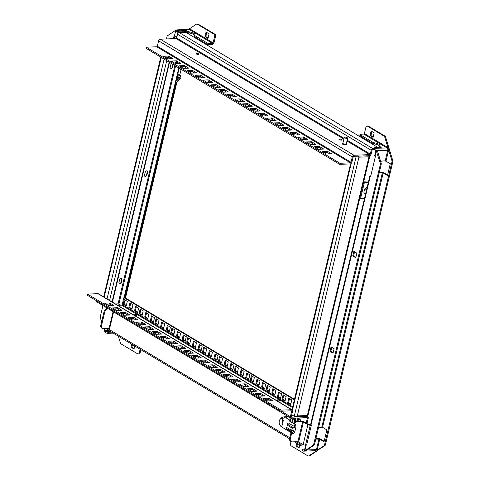 <?xml version="1.0" encoding="UTF-8"?>
<svg xmlns="http://www.w3.org/2000/svg" width="480" height="480" viewBox="0 0 480 480"><rect width="100%" height="100%" fill="white"/><g stroke="black" fill="none" stroke-linecap="round" stroke-linejoin="round"><path stroke-width="0.72" d="M152.118 331.716L157.368 331.506L161.658 334.08L156.408 334.284L152.118 331.716M159.732 334.152L157.11 332.586L157.368 331.506M157.11 332.586L153.786 332.718M292.128 409.848L98.448 293.784A1.74 1.206 120.9 0 0 97.938 293.658L87.444 294.078L281.118 410.142L291.618 409.728A1.74 1.206 -59.1 0 1 292.128 409.848A1.74 1.206 -59.1 0 1 292.542 411.288L291.264 416.664A0.582 0.402 120.9 0 0 291.57 417.186L291.288 417.018M108.756 305.73L104.466 303.162L109.716 302.952L114.006 305.52L108.756 305.73M116.7 310.488L112.41 307.92L117.66 307.71L121.944 310.284L116.7 310.488M124.638 315.252L120.354 312.678L125.598 312.468L129.888 315.042L124.638 315.252M132.582 320.01L128.292 317.436L133.542 317.232L137.832 319.8L132.582 320.01M140.52 324.768L136.236 322.2L141.486 321.99L145.77 324.558L140.52 324.768M148.464 329.526L144.174 326.958L149.424 326.748L153.714 329.316L148.464 329.526M164.346 339.048L160.062 336.474L165.312 336.27L169.596 338.838L164.346 339.048M172.29 343.806L168 341.238L173.25 341.028L177.54 343.596L172.29 343.806M180.234 348.564L175.944 345.996L181.194 345.786L185.484 348.354L180.234 348.564M188.172 353.322L183.888 350.754L189.138 350.544L193.422 353.118L188.172 353.322M196.116 358.086L191.826 355.512L197.076 355.308L201.366 357.876L196.116 358.086M204.06 362.844L199.77 360.276L205.02 360.066L209.304 362.634L204.06 362.844M211.998 367.602L207.714 365.034L212.958 364.824L217.248 367.392L211.998 367.602M219.942 372.36L215.652 369.792L220.902 369.582L225.192 372.156L219.942 372.36M227.88 377.124L223.596 374.55L228.846 374.346L233.13 376.914L227.88 377.124M235.824 381.882L231.534 379.314L236.784 379.104L241.074 381.672L235.824 381.882M243.768 386.64L239.478 384.072L244.728 383.862L249.018 386.43L243.768 386.64M251.706 391.398L247.422 388.83L252.672 388.62L256.956 391.194L251.706 391.398M259.65 396.162L255.36 393.588L260.61 393.384L264.9 395.952L259.65 396.162M267.594 400.92L263.304 398.352L268.554 398.142L272.844 400.71L267.594 400.92M306.54 417.66L307.374 418.158A0.582 0.402 120.9 0 0 307.062 417.636L291.318 418.26A1.74 1.206 -59.1 0 1 290.808 418.14A1.74 1.206 -59.1 0 1 290.388 416.7L291.672 411.324A0.582 0.402 120.9 0 0 291.36 410.802L280.86 411.222L281.118 410.142M306.96 423.522L308.25 418.122A1.74 1.206 -59.1 0 0 307.32 416.562L291.57 417.186M302.106 443.91L301.968 444.48A0.582 0.402 120.9 0 0 302.28 444.996L301.992 444.828M304.104 444.924L302.28 444.996M305.532 445.938L302.022 446.076A1.74 1.206 -59.1 0 1 301.512 445.95A1.74 1.206 -59.1 0 1 301.092 444.51L296.436 441.72M307.374 418.158L306.204 423.066M301.344 443.46L301.092 444.51M96.672 300.834A1.74 1.206 120.9 0 0 97.134 302.07L290.808 418.14M300.456 421.392A9.558 6.258 -92.3 0 0 299.802 417.924M107.394 328.572A1.74 1.206 120.9 0 0 107.838 329.88L289.548 438.78M307.32 416.562L306.588 416.13L294.942 416.598A2.028 0.606 -166.6 0 1 294.258 416.28L291.72 414.756M375.06 149.616L372.624 149.712A0.582 0.402 120.9 0 0 372.06 150.264L371.166 154.032A1.74 1.206 -59.1 0 1 369.468 155.7L353.718 156.324A0.582 0.402 120.9 0 0 353.154 156.876L351.87 162.258A1.74 1.206 -59.1 0 1 350.178 163.92L339.678 164.34L145.998 48.27L146.256 47.196L156.756 46.776A0.582 0.402 -59.1 0 0 157.32 46.224L158.604 40.842A1.74 1.206 120.9 0 1 160.296 39.18L176.046 38.556A0.582 0.402 -59.1 0 0 176.61 37.998L177.51 34.23L371.184 150.3L370.29 154.068L347.16 140.208M294.942 416.598L297.294 415.896L307.356 415.494L307.77 416.088L307.938 415.806L369.906 155.598M306.588 416.13L307.77 416.088M357.09 155.73L358.932 157.182L368.994 156.78L369.852 155.91M292.686 406.788L122.214 304.62L123.876 297.63L124.752 297.594L294.468 399.306M123.168 304.122L124.26 299.55L127.296 301.368L126.204 305.94L123.168 304.122L124.044 304.086L125.016 300.006L124.044 304.086L126.324 305.454M130.692 303.402L129.714 307.482L131.994 308.85M136.362 306.804L135.39 310.884L137.67 312.252M140.898 309.522L139.926 313.602L142.206 314.97M146.574 312.924L145.602 317.004L147.882 318.372M152.244 316.32L151.272 320.406L153.552 321.768M156.786 319.038L155.814 323.124L158.088 324.486M162.456 322.44L161.484 326.52L163.764 327.888M168.132 325.842L167.154 329.922L169.434 331.29M172.668 328.56L171.696 332.64L173.976 334.008M178.338 331.962L177.366 336.042L179.646 337.41M184.014 335.358L183.042 339.444L185.322 340.806M188.55 338.076L187.578 342.162L189.858 343.524M194.226 341.478L193.248 345.558L195.528 346.926M199.896 344.88L198.924 348.96L201.204 350.328M204.432 347.598L203.46 351.678L205.74 353.046M210.108 350.994L209.136 355.08L211.416 356.448M215.778 354.396L214.806 358.482L217.086 359.844M220.32 357.114L219.348 361.2L221.622 362.562M225.99 360.516L225.018 364.596L227.298 365.964M231.666 363.918L230.688 367.998L232.968 369.366M236.202 366.636L235.23 370.716L237.51 372.084M241.872 370.032L240.9 374.118L243.18 375.486M247.548 373.434L246.576 377.514L248.856 378.882M252.084 376.152L251.112 380.238L253.392 381.6M257.76 379.554L256.788 383.634L259.062 385.002M263.43 382.956L262.458 387.036L264.738 388.404M267.966 385.674L266.994 389.754L269.274 391.122M273.642 389.07L272.67 393.156L274.95 394.518M279.312 392.472L278.34 396.552L280.62 397.92M283.854 395.19L282.882 399.276L285.156 400.638M289.524 398.592L288.552 402.672L290.832 404.04M294.354 399.792L123.876 297.63M283.092 394.74L286.134 396.558L285.042 401.13L282.006 399.312L283.092 394.74M288.768 398.136L291.804 399.96L290.718 404.532L287.676 402.708L288.768 398.136M267.21 385.218L270.246 387.036L269.16 391.608L266.124 389.79L267.21 385.218M272.886 388.62L275.922 390.438L274.83 395.01L271.794 393.192L272.886 388.62M278.556 392.016L281.592 393.84L280.506 398.412L277.464 396.588L278.556 392.016M251.328 375.702L254.364 377.52L253.278 382.092L250.236 380.274L251.328 375.702M256.998 379.098L260.04 380.922L258.948 385.494L255.912 383.67L256.998 379.098M262.674 382.5L265.71 384.318L264.618 388.89L261.582 387.072L262.674 382.5M235.446 366.18L238.482 367.998L237.39 372.57L234.354 370.752L235.446 366.18M241.116 369.582L244.152 371.4L243.066 375.972L240.024 374.154L241.116 369.582M246.786 372.978L249.828 374.802L248.736 379.374L245.7 377.55L246.786 372.978M219.558 356.664L222.6 358.482L221.508 363.054L218.472 361.236L219.558 356.664M225.234 360.06L228.27 361.884L227.178 366.456L224.142 364.632L225.234 360.06M230.904 363.462L233.94 365.28L232.854 369.852L229.818 368.034L230.904 363.462M203.676 347.142L206.712 348.966L205.626 353.532L202.59 351.714L203.676 347.142M209.346 350.544L212.388 352.362L211.296 356.934L208.26 355.116L209.346 350.544M215.022 353.94L218.058 355.764L216.972 360.336L213.93 358.512L215.022 353.94M187.794 337.626L190.83 339.444L189.738 344.016L186.702 342.198L187.794 337.626M193.464 341.022L196.5 342.846L195.414 347.418L192.378 345.594L193.464 341.022M199.14 344.424L202.176 346.242L201.084 350.814L198.048 348.996L199.14 344.424M171.906 328.104L174.948 329.928L173.856 334.5L170.82 332.676L171.906 328.104M177.582 331.506L180.618 333.324L179.532 337.896L176.49 336.078L177.582 331.506M183.252 334.902L186.294 336.726L185.202 341.298L182.166 339.474L183.252 334.902M156.024 318.588L159.06 320.406L157.974 324.978L154.938 323.16L156.024 318.588M161.7 321.984L164.736 323.808L163.644 328.38L160.608 326.556L161.7 321.984M167.37 325.386L170.406 327.204L169.32 331.776L166.284 329.958L167.37 325.386M140.142 309.066L143.178 310.89L142.092 315.462L139.05 313.638L140.142 309.066M145.812 312.468L148.854 314.286L147.762 318.858L144.726 317.04L145.812 312.468M151.488 315.864L154.524 317.688L153.438 322.26L150.396 320.436L151.488 315.864M129.93 302.946L132.966 304.77L131.88 309.342L128.844 307.518L129.93 302.946M135.606 306.348L138.642 308.166L137.55 312.738L134.514 310.92L135.606 306.348M122.214 304.62A0.582 0.402 -59.1 0 1 121.644 305.178L117.726 305.334M279.474 400.392A1.59 0.474 13.4 0 0 277.8 399.87A1.59 0.474 13.4 0 0 276.72 400.068A1.59 0.474 13.4 0 0 277.068 400.488A1.59 0.474 13.4 0 0 278.736 401.004A1.59 0.474 13.4 0 0 279.816 400.806A1.59 0.474 13.4 0 0 279.474 400.392M136.536 314.73A1.59 0.474 13.4 0 0 134.862 314.214A1.59 0.474 13.4 0 0 133.782 314.406A1.59 0.474 13.4 0 0 134.13 314.826A1.59 0.474 13.4 0 0 135.804 315.342A1.59 0.474 13.4 0 0 136.884 315.15A1.59 0.474 13.4 0 0 136.536 314.73M282.006 399.312L282.882 399.276M287.676 402.708L288.552 402.672M266.124 389.79L266.994 389.754M271.794 393.192L272.67 393.156M277.464 396.588L278.34 396.552M250.236 380.274L251.112 380.238M255.912 383.67L256.788 383.634M261.582 387.072L262.458 387.036M234.354 370.752L235.23 370.716M240.024 374.154L240.9 374.118M245.7 377.55L246.576 377.514M218.472 361.236L219.348 361.2M224.142 364.632L225.018 364.596M229.818 368.034L230.688 367.998M202.59 351.714L203.46 351.678M208.26 355.116L209.136 355.08M213.93 358.512L214.806 358.482M186.702 342.198L187.578 342.162M192.378 345.594L193.248 345.558M198.048 348.996L198.924 348.96M170.82 332.676L171.696 332.64M176.49 336.078L177.366 336.042M182.166 339.474L183.042 339.444M154.938 323.16L155.814 323.124M160.608 326.556L161.484 326.52M166.284 329.958L167.154 329.922M139.05 313.638L139.926 313.602M144.726 317.04L145.602 317.004M150.396 320.436L151.272 320.406M128.844 307.518L129.714 307.482M134.514 310.92L135.39 310.884M370.29 154.068A0.582 0.402 120.9 0 1 369.726 154.62L353.976 155.25A1.74 1.206 -59.1 0 0 352.278 156.912L158.604 40.842M339.276 139.62A1.506 0.45 13.4 0 0 340.86 140.106A1.506 0.45 13.4 0 0 341.88 139.92A1.506 0.45 13.4 0 0 341.55 139.53A1.506 0.45 13.4 0 0 339.972 139.038A1.506 0.45 13.4 0 0 338.952 139.224A1.506 0.45 13.4 0 0 339.276 139.62M196.344 53.958A1.506 0.45 13.4 0 0 197.922 54.45A1.506 0.45 13.4 0 0 198.948 54.264A1.506 0.45 13.4 0 0 198.618 53.868A1.506 0.45 13.4 0 0 197.034 53.382A1.506 0.45 13.4 0 0 196.014 53.568A1.506 0.45 13.4 0 0 196.344 53.958M342.438 143.166L342.306 143.706A2.172 0.648 13.4 0 0 342.78 144.276A2.172 0.648 13.4 0 0 345.06 144.978A2.172 0.648 13.4 0 0 346.53 144.714L346.662 144.174A2.172 0.648 -166.6 0 1 345.186 144.444A2.172 0.648 -166.6 0 1 342.906 143.736A2.172 0.648 -166.6 0 1 342.438 143.166A2.172 0.648 -166.6 0 1 342.948 142.89M339.678 164.34L339.936 163.266L350.43 162.846A0.582 0.402 120.9 0 0 351 162.294L352.278 156.912M329.73 153.906L327.114 152.34L323.784 152.472M321.792 149.148L319.17 147.576L315.846 147.708M313.848 144.39L311.226 142.818L307.902 142.95M305.904 139.632L303.288 138.06L299.958 138.192M297.966 134.868L295.344 133.302L292.02 133.434M290.022 130.11L287.4 128.538L284.076 128.67M282.084 125.352L279.462 123.78L276.138 123.912M274.14 120.594L271.518 119.022L268.194 119.154M266.196 115.83L263.58 114.264L260.25 114.396M258.258 111.072L255.636 109.5L252.312 109.632M250.314 106.314L247.692 104.742L244.368 104.874M242.37 101.556L239.754 99.984L236.424 100.116M234.432 96.792L231.81 95.226L228.486 95.358M226.488 92.034L223.866 90.462L220.542 90.594M218.55 87.276L215.928 85.704L212.604 85.836M210.606 82.518L207.984 80.946L204.66 81.078M202.662 77.754L200.04 76.188L196.716 76.32M194.724 72.996L192.102 71.424L188.778 71.556M186.78 68.238L184.158 66.666L180.834 66.798M178.836 63.48L176.22 61.908L172.89 62.04M170.898 58.716L168.276 57.15L164.952 57.282M339.936 163.266L146.256 47.196M326.406 154.038L322.116 151.47L327.366 151.26L331.656 153.834L326.406 154.038M318.468 149.28L314.178 146.712L319.428 146.502L323.712 149.07L318.468 149.28M310.524 144.522L306.234 141.954L311.484 141.744L315.774 144.312L310.524 144.522M302.58 139.764L298.296 137.19L303.54 136.986L307.83 139.554L302.58 139.764M294.642 135L290.352 132.432L295.602 132.222L299.886 134.796L294.642 135M286.698 130.242L282.408 127.674L287.658 127.464L291.948 130.032L286.698 130.242M278.754 125.484L274.47 122.916L279.72 122.706L284.004 125.274L278.754 125.484M270.816 120.726L266.526 118.152L271.776 117.948L276.066 120.516L270.816 120.726M262.872 115.962L258.582 113.394L263.832 113.184L268.122 115.758L262.872 115.962M254.928 111.204L250.644 108.636L255.894 108.426L260.178 110.994L254.928 111.204M246.99 106.446L242.7 103.878L247.95 103.668L252.24 106.236L246.99 106.446M239.046 101.688L234.756 99.114L240.006 98.91L244.296 101.478L239.046 101.688M231.108 96.924L226.818 94.356L232.068 94.146L236.352 96.72L231.108 96.924M223.164 92.166L218.874 89.598L224.124 89.388L228.414 91.956L223.164 92.166M215.22 87.408L210.936 84.84L216.18 84.63L220.47 87.198L215.22 87.408M207.282 82.65L202.992 80.076L208.242 79.872L212.532 82.44L207.282 82.65M199.338 77.886L195.048 75.318L200.298 75.108L204.588 77.682L199.338 77.886M191.394 73.128L187.11 70.56L192.36 70.35L196.644 72.918L191.394 73.128M183.456 68.37L179.166 65.802L184.416 65.592L188.706 68.16L183.456 68.37M175.512 63.612L171.222 61.038L176.472 60.834L180.762 63.402L175.512 63.612M167.568 58.848L163.284 56.28L168.534 56.07L172.818 58.644L167.568 58.848M327.366 151.26L327.114 152.34M319.428 146.502L319.17 147.576M311.484 141.744L311.226 142.818M303.54 136.986L303.288 138.06M295.602 132.222L295.344 133.302M287.658 127.464L287.4 128.538M279.72 122.706L279.462 123.78M271.776 117.948L271.518 119.022M263.832 113.184L263.58 114.264M255.894 108.426L255.636 109.5M247.95 103.668L247.692 104.742M240.006 98.91L239.754 99.984M232.068 94.146L231.81 95.226M224.124 89.388L223.866 90.462M216.18 84.63L215.928 85.704M208.242 79.872L207.984 80.946M200.298 75.108L200.04 76.188M192.36 70.35L192.102 71.424M184.416 65.592L184.158 66.666M176.472 60.834L176.22 61.908M168.534 56.07L168.276 57.15M371.184 150.3A1.74 1.206 -59.1 0 1 372.882 148.638L374.328 148.578M377.928 147.462L185.766 32.304L179.208 32.568A1.74 1.206 120.9 0 0 177.51 34.23M346.326 143.7A2.172 0.648 -166.6 0 1 346.662 144.174M344.268 137.352L342.858 143.268A1.74 0.516 13.4 0 0 343.236 143.724A1.74 0.516 13.4 0 0 345.06 144.288A1.74 0.516 13.4 0 0 346.236 144.072L347.646 138.156A1.74 0.516 -166.6 0 1 346.47 138.372A1.74 0.516 -166.6 0 1 344.646 137.808A1.74 0.516 -166.6 0 1 344.268 137.352A1.74 0.516 -166.6 0 1 345.444 137.142A1.74 0.516 -166.6 0 1 347.268 137.706A1.74 0.516 -166.6 0 1 347.646 138.156M368.316 182.382L364.374 182.538L363.618 182.088M364.374 182.538L360.528 198.672L359.772 198.222M363.834 181.188L368.646 180.996M360.528 198.672L364.476 198.516M170.112 58.248L169.992 58.752M169.182 62.166L112.056 301.938M115.404 303.942L118.08 303.834L120.84 305.208M124.08 297.624L178.8 67.926M179.178 68.154L124.518 297.606M112.416 302.154L169.536 62.376M146.94 174.96L147.582 172.266A1.59 1.104 120.9 0 0 147.198 170.952A1.59 1.104 120.9 0 0 145.176 172.362L144.534 175.056A1.59 1.104 120.9 0 0 144.924 176.37A1.59 1.104 120.9 0 0 146.94 174.96L146.586 174.744L147.228 172.056A1.59 1.104 120.9 0 0 147.006 170.868M121.35 282.396L121.926 279.978A1.59 1.104 120.9 0 0 121.542 278.658A1.59 1.104 120.9 0 0 119.52 280.074L118.944 282.492A1.59 1.104 120.9 0 0 119.328 283.812A1.59 1.104 120.9 0 0 121.35 282.396L120.99 282.18L121.566 279.762A1.59 1.104 120.9 0 0 121.344 278.574M171.648 63.642A1.59 1.104 120.9 0 0 170.772 64.926L170.196 67.344A1.59 1.104 120.9 0 0 170.58 68.664A1.59 1.104 120.9 0 0 172.602 67.248L172.242 67.038L172.824 64.614A1.59 1.104 120.9 0 0 172.866 64.368M173.22 64.584A1.59 1.104 120.9 0 1 173.178 64.83L172.602 67.248M144.756 176.238A1.59 1.104 120.9 0 0 146.586 174.744M119.16 283.68A1.59 1.104 120.9 0 0 120.99 282.18M170.418 68.532A1.59 1.104 120.9 0 0 172.242 67.038M175.494 83.634L178.386 80.856L178.584 80.028M180.132 68.73L180.948 70.098L179.766 75.054M280.86 411.222L87.186 295.152L87.444 294.078M112.08 305.598L109.458 304.026L106.134 304.158M120.024 310.356L117.402 308.784L114.078 308.922M127.962 315.114L125.346 313.548L122.016 313.68M135.906 319.878L133.284 318.306L129.96 318.438M143.85 324.636L141.228 323.064L137.904 323.196M151.788 329.394L149.172 327.822L145.842 327.954M167.676 338.916L165.054 337.344L161.73 337.476M175.614 343.674L172.998 342.102L169.668 342.234M183.558 348.432L180.936 346.86L177.612 346.992M191.502 353.19L188.88 351.624L185.556 351.756M199.44 357.954L196.818 356.382L193.494 356.514M207.384 362.712L204.762 361.14L201.438 361.272M215.322 367.47L212.706 365.898L209.376 366.03M223.266 372.228L220.644 370.662L217.32 370.794M231.21 376.992L228.588 375.42L225.264 375.552M239.148 381.75L236.532 380.178L233.202 380.31M247.092 386.508L244.47 384.936L241.146 385.068M255.036 391.266L252.414 389.7L249.09 389.832M262.974 396.03L260.358 394.458L257.028 394.59M270.918 400.788L268.296 399.216L264.972 399.348M109.458 304.026L109.716 302.952M117.402 308.784L117.66 307.71M125.346 313.548L125.598 312.468M133.284 318.306L133.542 317.232M141.228 323.064L141.486 321.99M149.172 327.822L149.424 326.748M165.054 337.344L165.312 336.27M172.998 342.102L173.25 341.028M180.936 346.86L181.194 345.786M188.88 351.624L189.138 350.544M196.818 356.382L197.076 355.308M204.762 361.14L205.02 360.066M212.706 365.898L212.958 364.824M220.644 370.662L220.902 369.582M228.588 375.42L228.846 374.346M236.532 380.178L236.784 379.104M244.47 384.936L244.728 383.862M252.414 389.7L252.672 388.62M260.358 394.458L260.61 393.384M268.296 399.216L268.554 398.142M298.926 417.96A9.558 6.258 87.7 0 1 299.334 419.514L298.02 419.568A9.558 6.258 87.7 0 1 298.266 421.482M296.97 418.038L297.462 418.944A9.27 6.066 87.7 0 1 297.858 421.494M296.154 421.566A6.66 4.362 -92.3 0 0 295.458 418.572A6.66 4.362 -92.3 0 0 295.242 418.104M285.57 416.79A6.138 4.02 87.7 0 1 287.328 416.082A6.138 4.02 87.7 0 1 287.37 416.082L287.328 416.082M287.844 416.772L287.928 416.418M291.078 422.034A5.502 3.6 -92.3 0 0 287.262 416.724L284.418 416.838A5.502 5.502 0 0 0 279.372 420.738A3.852 2.52 87.7 0 1 281.52 418.602A3.852 2.52 87.7 0 1 282.522 418.872L282.858 423.924L281.61 426.306L280.818 426.03A3.852 2.52 87.7 0 1 279.516 424.338A3.852 2.52 87.7 0 1 279.294 421.026A3.852 2.52 87.7 0 1 279.372 420.738M292.134 422.646L291.078 422.016M286.368 418.026L290.19 420.312L289.224 420.918L295.41 424.632A5.562 3.864 -59.1 0 1 295.848 427.392L294.984 431.034A5.562 3.864 -59.1 0 1 293.208 433.884A5.502 3.822 -59.1 0 1 292.08 432.54L286.722 429.324A5.502 3.822 -59.1 0 1 286.392 427.272L291.75 430.488A5.502 3.822 -59.1 0 1 292.296 428.208L286.932 424.998A5.502 3.822 -59.1 0 1 288.258 422.874L293.616 426.09A5.502 3.822 -59.1 0 1 295.41 424.632M287.076 430.206L293.208 433.884M292.08 432.54L292.878 432.27A0.924 0.642 120.9 0 0 293.16 430.584L291.75 430.488M292.296 428.208L293.772 427.998A0.924 0.642 120.9 0 0 294.294 426.3L293.616 426.09M288.186 428.352A0.924 0.642 -59.1 0 1 287.514 429.054L286.722 429.324M289.266 423.48A0.924 0.642 -59.1 0 1 288.414 424.782L286.932 424.998M289.938 421.35L290.19 420.312M291.666 418.248A6.138 4.02 87.7 0 1 292.68 422.1L292.494 422.88M292.68 422.1L294.27 422.034A6.138 4.02 -92.3 0 0 293.256 418.188M294.27 422.034L294.768 421.224A6.516 4.266 -92.3 0 0 293.868 418.164A6.138 4.02 -92.3 0 1 293.928 418.266L293.874 418.164M294.768 421.224L294.888 422.01A6.138 4.02 -92.3 0 0 293.928 418.266M294.888 422.01L295.386 421.2A6.516 4.266 -92.3 0 0 294.486 418.134A6.138 4.02 -92.3 0 1 294.546 418.242L294.486 418.134M296.118 421.962L296.034 421.05L295.506 421.986L295.386 421.2M295.494 421.71A6.138 4.02 -92.3 0 0 294.546 418.242M296.034 421.05A6.582 4.308 -92.3 0 0 295.752 419.634A6.582 4.308 -92.3 0 0 295.158 418.11M296.1 421.572A6.138 4.02 -92.3 0 0 295.794 419.784A6.138 4.02 -92.3 0 0 295.77 419.712M295.212 418.11A6.21 4.068 87.7 0 1 295.5 418.686M298.02 419.568L297.462 418.944M299.334 419.514L298.506 417.978M176.184 38.52L176.676 36.462M176.982 36.456L178.032 31.476M177.33 75.912A2.808 1.95 -59.1 0 1 179.13 74.97A2.808 1.95 -59.1 0 1 179.952 75.168A2.808 1.95 -59.1 0 1 180.714 76.956L176.562 77.118M179.802 79.11A2.808 1.95 -59.1 0 1 179.754 79.17A2.808 1.95 -59.1 0 1 177.888 80.184A2.808 1.95 -59.1 0 1 177.066 79.986A2.808 1.95 -59.1 0 1 176.508 79.368M176.304 78.198L180.366 78.264L179.742 77.604L176.898 77.718M179.874 77.22A2.808 1.95 -59.1 0 1 179.742 77.604M177.366 77.316A2.232 1.548 -59.1 0 1 179.358 75.72A2.232 1.548 -59.1 0 1 180.618 77.19M180.366 78.264A2.232 1.548 -59.1 0 1 179.85 79.056A2.232 1.548 -59.1 0 1 178.374 79.86A2.232 1.548 -59.1 0 1 177.114 78.39M107.682 308.394L107.412 308.406A3.474 2.412 120.9 0 0 104.016 311.736L100.812 325.182A3.474 2.412 120.9 0 0 101.652 328.062L102.366 328.488A3.474 2.412 -59.1 0 0 103.386 328.734L109.074 328.506A1.74 0.516 13.4 0 0 109.692 328.266L113.58 311.928M104.016 311.736L104.73 312.162A3.474 2.412 -59.1 0 1 108.126 308.832L108.396 308.82M102.366 328.488A3.474 2.412 -59.1 0 1 101.532 325.614L100.812 325.182M104.73 312.162L101.532 325.614M103.692 328.722L104.376 330.054A1.74 0.516 13.4 0 0 106.758 330.642L108.96 330.558M101.604 321.87L100.374 317.838A1.74 1.14 87.7 0 1 100.332 316.512L102.942 305.556M176.046 30.912A1.74 0.516 -166.6 0 1 175.68 30.732L175.344 30.528L167.586 35.7A1.74 1.14 87.7 0 0 167.004 36.654L166.458 38.934M173.388 38.658L174.102 35.652L174.456 35.868A1.74 0.516 13.4 0 0 176.844 36.456M174.87 36.072L174.258 38.622M104.808 330.264L105.444 330.696L106.758 330.642L107.25 328.578M105.444 330.696A0.582 0.378 -92.3 0 0 105.672 331.446L110.154 331.272M188.13 29.682L196.386 24.174A1.74 1.14 87.7 0 1 196.806 24.036A1.74 1.14 87.7 0 1 197.256 24.156L213.948 34.158A1.74 1.14 87.7 0 1 214.638 36.414L215.514 36.378A1.74 1.14 -92.3 0 0 214.824 34.122L213.948 34.158M196.806 24.036L197.682 24A1.74 1.14 -92.3 0 1 198.132 24.12L214.824 34.122M215.514 36.378L213.972 42.834A1.74 1.206 -59.1 0 1 212.28 44.502L209.214 44.622A1.74 0.516 13.4 0 1 206.832 44.034L194.502 36.642A1.74 0.516 13.4 0 1 194.124 36.186L194.382 35.112A1.74 0.516 -166.6 0 1 194.52 34.968A4.632 1.38 13.4 0 0 194.892 34.578A4.632 1.38 13.4 0 0 193.884 33.366A4.632 1.38 13.4 0 0 189.426 31.914A1.74 0.516 -166.6 0 1 187.758 31.374L187.5 32.448L186.108 31.614L179.982 31.854A1.74 0.516 13.4 0 1 177.594 31.266L177.24 31.05A0.582 0.378 -92.3 0 0 176.754 31.374L177.726 31.338M206.814 32.526L205.842 36.606L208.122 37.974M176.754 31.374L176.04 30.948A1.74 1.14 87.7 0 1 177.042 29.85L188.856 29.382A1.74 1.14 87.7 0 1 189.306 29.508L212.532 43.428A0.582 0.402 120.9 0 0 213.102 42.87L214.638 36.414M187.5 32.448A1.74 0.516 13.4 0 0 189.168 32.994A4.632 1.38 -166.6 0 1 193.626 34.44A4.632 1.38 -166.6 0 1 194.406 35.052M212.532 43.428L209.472 43.548A1.74 0.516 -166.6 0 1 207.09 42.954L206.832 44.034M194.382 35.112A1.74 0.516 -166.6 0 0 194.76 35.568L207.09 42.954M177.042 29.85A1.74 1.14 87.7 0 1 177.498 29.976L177.852 30.192A1.74 0.516 -166.6 0 0 180.24 30.78L186.36 30.534L187.758 31.374M186.36 30.534L186.108 31.614M175.344 30.528L176.202 30.492M206.052 32.07L209.094 33.894L208.002 38.466L204.966 36.642L206.052 32.07M204.966 36.642L205.842 36.606M140.112 349.224L139.23 352.95A1.74 1.14 87.7 0 1 138.222 354.042A1.74 1.14 87.7 0 1 137.772 353.922L121.08 343.92A1.74 1.14 87.7 0 1 120.438 342.99L118.362 336.192M131.7 344.184L130.98 347.208L134.016 349.026L134.736 346.002M138.222 354.042L139.098 354.006A1.74 1.14 -92.3 0 0 140.1 352.914L140.874 349.68M132.456 344.64L131.856 347.172L134.136 348.54M104.73 330.27A1.74 1.14 87.7 0 0 105.42 332.526L105.774 332.736A1.74 0.516 13.4 0 0 108.162 333.33L108.414 332.25L111.582 332.124M108.414 332.25A1.74 0.516 -166.6 0 1 106.032 331.662L105.672 331.446M113.25 333.126L108.162 333.33M130.98 347.208L131.856 347.172M315.894 438.636L318.252 438.54A1.74 0.516 -166.6 0 1 320.634 439.134L324.168 441.246M379.32 172.392L381.678 172.302A1.74 0.516 -166.6 0 1 384.066 172.89L387.594 175.002M375.864 150.702L374.688 155.634A1.74 0.516 13.4 0 0 375.066 156.09L375.426 156.306L370.554 176.742L370.2 176.532A1.74 0.516 -166.6 0 1 369.822 176.076A1.74 0.516 -166.6 0 1 370.44 175.836L370.776 175.824M380.952 162.426L381.276 161.052L385.212 160.896L390.294 163.662L387.48 175.494L383.19 172.926L379.212 172.854M318.6 427.266L322.578 427.332L326.868 429.906L324.048 441.738L319.764 439.164L315.78 439.098M291.72 432.99L290.346 438.768A3.474 2.412 -59.1 0 0 291.186 441.642A3.474 2.412 -59.1 0 0 292.2 441.888L297.888 441.666L303.15 444.54A1.74 0.516 13.4 0 0 305.532 445.128L306.204 445.14A1.74 0.516 -166.6 0 1 306.15 445.104M369.822 176.076L310.698 424.248A1.74 0.516 13.4 0 0 311.076 424.698L311.37 425.184L310.278 425.226A1.74 0.516 -166.6 0 1 307.89 424.638L302.628 421.764L296.94 421.992A3.474 2.412 -59.1 0 0 294.162 423.882M290.346 438.768L289.632 438.342A3.474 2.412 120.9 0 0 290.472 441.216L291.186 441.642M293.448 423.45A3.474 2.412 120.9 0 1 296.226 421.56L301.914 421.338A1.74 0.516 -166.6 0 1 304.296 421.926L308.766 424.602L311.136 424.734M289.632 438.342L291.006 432.564M305.724 445.122L304.602 449.82A1.74 0.516 13.4 0 0 304.98 450.276L306.198 450.444L313.95 445.272A1.74 1.14 -92.3 0 0 314.538 444.324L313.662 444.354L380.334 164.496A1.74 1.14 87.7 0 0 380.292 163.17L376.29 150.954A1.74 0.516 -166.6 0 1 376.008 150.738M313.662 444.354A1.74 1.14 87.7 0 1 313.074 445.308L305.322 450.48M306.63 445.086L311.37 425.184M355.77 257.748L352.734 255.924L353.82 251.352L356.862 253.176L355.77 257.748M334.116 348.648L333.024 353.22L329.988 351.396L331.08 346.824L334.116 348.648M331.836 347.28L330.864 351.36L329.988 351.396M330.864 351.36L333.144 352.728M385.212 160.896L387.744 150.27L377.04 150.768L377.508 151.122L381.168 163.134A1.74 1.14 -92.3 0 1 381.21 164.466L314.538 444.324M355.884 257.256L353.61 255.894L354.582 251.808M353.61 255.894L352.734 255.924M365.526 194.112L365.688 193.434M366.564 189.75L364.896 188.748L364.158 190.788L363.864 193.098L365.448 194.418M363.864 193.098L365.418 194.028M364.896 188.748L367.206 187.038M377.19 150.936L375.216 150.312A0.582 0.378 -92.3 0 0 374.988 149.562L374.634 149.346A1.74 0.516 13.4 0 1 374.256 148.89L374.508 147.816A1.74 0.516 -166.6 0 1 375.126 147.576L381.252 147.33L379.86 146.496A1.74 0.516 -166.6 0 1 379.482 146.04A1.74 0.516 -166.6 0 1 379.62 145.896A4.632 1.38 13.4 0 0 379.992 145.506A4.632 1.38 13.4 0 0 378.984 144.294A4.632 1.38 13.4 0 0 374.526 142.842A1.74 0.516 -166.6 0 1 372.858 142.302L360.528 134.91A1.74 0.516 -166.6 0 1 360.15 134.46A1.74 0.516 -166.6 0 1 360.768 134.22L363.828 134.094A0.582 0.402 -59.1 0 0 364.398 133.542L387.624 147.462A0.582 0.402 -59.1 0 1 387.054 148.014A1.74 1.14 87.7 0 1 387.744 150.27L388.542 150.468L386.01 161.094M392.814 161.874A1.74 1.14 -92.3 0 0 392.772 160.542L388.872 147.744L387.996 147.78L391.896 160.578A1.74 1.14 87.7 0 1 391.938 161.904L392.814 161.874L325.428 444.744A1.74 1.14 -92.3 0 1 324.84 445.692L308.772 455.862A1.74 1.14 87.7 0 1 308.358 456A1.74 1.14 87.7 0 1 307.902 455.88L291.21 445.878A1.74 1.14 87.7 0 1 290.526 443.622L291.018 441.546M319.764 439.164L317.232 449.79A2.316 1.518 -92.3 0 1 317.034 450.348L323.964 445.728A1.74 1.14 87.7 0 0 324.552 444.774L391.938 161.904M308.358 456L309.228 455.964A1.74 1.14 -92.3 0 0 309.648 455.826L317.91 450.318M316.578 451.2L315.702 451.236A2.316 1.518 -92.3 0 1 315.288 451.086L314.676 450.714M297.546 443.574L296.946 446.106L299.22 447.474M303.066 449.742A1.74 0.516 -166.6 0 1 302.688 449.286L302.436 450.366A1.74 0.516 13.4 0 0 302.814 450.822L303.066 449.742L303.426 449.958A0.582 0.378 -92.3 0 0 303.912 449.634L304.656 449.604M302.688 449.286A1.74 0.516 -166.6 0 1 303.306 449.046L304.8 448.992M304.872 445.962A4.632 1.38 -166.6 0 1 305.472 446.172M303.912 449.634L304.626 450.06A1.74 1.14 87.7 0 1 303.624 451.158A1.74 1.14 87.7 0 1 303.168 451.032L302.814 450.822M377.508 151.122L376.632 151.158M299.826 444.942L299.106 447.966L296.07 446.142L296.79 443.118M296.946 446.106L296.07 446.142M388.542 150.468A2.316 1.518 -92.3 0 0 388.626 149.838L389.502 149.808M388.872 147.744L385.602 137.01A1.74 1.14 -92.3 0 0 384.954 136.08L368.262 126.078A1.74 1.14 -92.3 0 0 367.812 125.958L366.936 125.994A1.74 1.14 87.7 0 1 367.392 126.114L368.262 126.078M367.392 126.114L384.078 136.116A1.74 1.14 87.7 0 1 384.726 137.046L387.996 147.78A2.316 1.518 -92.3 0 0 387.624 147.462M364.398 133.542L365.934 127.086A1.74 1.14 87.7 0 1 366.936 125.994M371.142 131.01L370.056 135.582L373.092 137.4L374.184 132.828L371.142 131.01M371.904 131.46L370.932 135.546L373.212 136.914M360.15 134.46L359.892 135.534A1.74 0.516 13.4 0 0 360.27 135.99L360.528 134.91M374.526 142.842L374.268 143.922A1.74 0.516 13.4 0 1 372.6 143.376L360.27 135.99M374.268 143.922A4.632 1.38 -166.6 0 1 378.726 145.368A4.632 1.38 -166.6 0 1 379.506 145.98M379.482 146.04L379.224 147.12A1.74 0.516 13.4 0 0 379.374 147.408M363.828 134.094L387.054 148.014L374.886 148.272A1.74 0.516 -166.6 0 1 374.508 147.816M375.246 148.482A1.74 1.14 87.7 0 1 375.936 150.738M370.056 135.582L370.932 135.546M291.618 409.728L97.938 293.658M281.22 411.204L290.388 416.7M289.776 437.73L107.622 328.566M297.294 415.896L358.932 157.182M294.258 416.28L356.214 156.222M292.446 410.184L351.24 163.392M292.5 407.568L121.644 305.178M369.726 154.62L346.974 140.988M343.848 139.116L176.046 38.556M160.296 39.18L353.976 155.25M351 162.294L157.32 46.224M350.43 162.846L156.756 46.776M344.034 138.33L176.61 37.998M372.882 148.638L179.208 32.568M368.994 156.78L307.356 415.494M167.55 57.174L167.208 58.632M166.716 60.684L109.596 300.462M118.878 304.032L175.584 66M176.16 63.582L176.514 62.088M118.08 303.834L174.846 65.556M175.338 63.504L175.71 61.926M147.582 172.266L147.228 172.056M121.926 279.978L121.566 279.762M173.178 64.83L172.824 64.614M164.136 59.142L107.016 298.914M161.28 57.426L104.16 297.204M290.838 410.826L291.672 411.324M287.118 418.47A5.502 3.6 -92.3 0 0 284.418 416.838M285.186 417.312A5.502 3.822 120.9 0 0 282.522 418.872M279.516 424.338A5.502 5.502 0 0 0 281.808 427.05A5.502 3.822 -59.1 0 1 280.818 426.03M292.878 432.27L287.514 429.054M293.772 427.998L288.414 424.782M282.894 423.768A2.214 1.452 87.7 0 1 282.618 421.542A2.214 1.452 87.7 0 1 283.296 420.372M187.926 33.6L188.13 32.736M124.998 297.738L176.142 83.058M107.412 308.406L108.126 308.832M113.094 311.634L109.074 328.506M104.7 328.68L104.376 330.054M175.68 30.732L174.456 35.868M209.472 43.548L209.214 44.622M189.456 28.8A2.316 1.518 -92.3 0 1 189.87 28.95A0.582 0.402 120.9 0 1 189.306 29.508L177.498 29.976M194.76 35.568L194.502 36.642M189.426 31.914L189.168 32.994M180.24 30.78L179.982 31.854M177.852 30.192L177.594 31.266M189.87 28.95L213.102 42.87M198.132 24.12L197.256 24.156M139.23 352.95L140.1 352.914M105.774 332.736L106.032 331.662M321.786 427.134L382.392 172.728M306.906 449.97L316.434 449.592L318.966 438.972M297.888 441.666L302.628 421.764M303.426 421.962L298.686 441.864M304.98 450.276L306.204 445.14M311.076 424.698L370.2 176.532M375.066 156.09L376.29 150.954M296.226 421.56L296.94 421.992M310.278 425.226L305.532 445.128M307.89 424.638L303.15 444.54M324.552 444.774L325.428 444.744M323.964 445.728L324.84 445.692M303.426 449.958L303.726 449.946M313.074 445.308L313.95 445.272M381.21 164.466L380.334 164.496M381.168 163.134L380.292 163.17M317.232 449.79L316.434 449.592A1.74 1.14 87.7 0 1 315.432 450.684L303.624 451.158M315.24 450.696A0.582 0.402 -59.1 0 1 315.288 451.086M309.648 455.826L308.772 455.862M383.19 172.926L322.578 427.332M391.896 160.578L392.772 160.542M384.726 137.046L385.602 137.01M384.078 136.116L384.954 136.08M372.6 143.376L372.858 142.302M374.886 148.272L374.634 149.346M379.86 146.496L379.644 147.396M294.582 441.798L301.512 445.95M350.562 163.842L291.978 409.764M103.662 296.904L160.782 57.132M287.04 430.188L281.808 427.05M283.248 420.012L282.834 424.038M177.066 79.986L176.448 79.614M179.952 75.168L177.816 73.884M188.652 32.892L188.412 33.894M176.874 82.338L125.484 298.038"/></g></svg>
